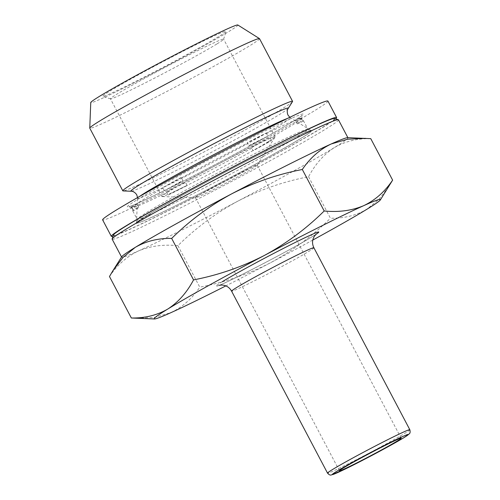 <?xml version="1.0" encoding="UTF-8"?>
<svg xmlns="http://www.w3.org/2000/svg" width="500" height="500" viewBox="0 0 500 500"><rect width="100%" height="100%" fill="white"/><g stroke="black" fill="none" stroke-linecap="round" stroke-linejoin="round"><path stroke-width="0.38" stroke-dasharray="2.5 1.88" d="M218.619 36.619A69.781 2.544 -27.8 0 1 150.844 73.731A69.781 2.544 -27.8 0 1 102.681 96.438A69.781 2.544 -27.8 0 1 110.031 91.037A69.781 2.544 -27.8 0 1 179.994 52.8A69.781 2.544 -27.8 0 1 226.056 31.387A69.781 2.544 -27.8 0 1 218.619 36.619M216.806 44.025A63.963 2.331 -27.8 0 1 154.675 78.05A63.963 2.331 -27.8 0 1 110.531 98.856A63.963 2.331 -27.8 0 1 110.456 98.8A63.963 2.331 -27.8 0 1 117.263 93.912A63.963 2.331 -27.8 0 1 180.4 59.375A63.963 2.331 -27.8 0 1 223.619 39.137A63.963 2.331 -27.8 0 1 223.619 39.231A63.963 2.331 -27.8 0 1 216.806 44.025M268.3 141.694A63.963 2.331 -27.8 0 1 206.906 175.331A63.963 2.331 -27.8 0 1 162.131 196.544A63.963 2.331 -27.8 0 1 161.95 196.469A63.963 2.331 -27.8 0 1 168.756 191.581A63.963 2.331 -27.8 0 1 231.894 157.044A63.963 2.331 -27.8 0 1 275.113 136.806A63.963 2.331 -27.8 0 1 275.069 136.994A63.963 2.331 -27.8 0 1 268.3 141.694M253.5 167.875A34.888 1.269 -27.8 0 1 220.012 186.219A34.888 1.269 -27.8 0 1 195.588 197.787A34.888 1.269 -27.8 0 1 195.487 197.75A34.888 1.269 -27.8 0 1 199.206 195.081A34.888 1.269 -27.8 0 1 233.644 176.244A34.888 1.269 -27.8 0 1 257.219 165.206A34.888 1.269 -27.8 0 1 257.194 165.306A34.888 1.269 -27.8 0 1 253.5 167.875M237.838 25A83.156 3.031 -27.8 0 1 229.031 31.406A83.156 3.031 -27.8 0 1 146.2 76.688A83.156 3.031 -27.8 0 1 90.756 102.55M259.525 38.669A95.95 3.5 -27.8 0 1 249.312 46A95.95 3.5 -27.8 0 1 154.606 97.812A95.95 3.5 -27.8 0 1 89.781 128.169M292.494 101.613A95.95 3.5 -27.8 0 1 282.344 108.663A95.95 3.5 -27.8 0 1 190.256 159.119A95.95 3.5 -27.8 0 1 123.088 190.931M147.031 215.469A98.856 3.6 -27.8 0 1 243.7 162.556A98.856 3.6 -27.8 0 1 311.337 130.756A98.856 3.6 -27.8 0 1 300.869 138.369A98.856 3.6 -27.8 0 1 202.394 192.213A98.856 3.6 -27.8 0 1 136.488 222.944A98.856 3.6 -27.8 0 1 147.031 215.469M334.394 118.5A125.025 4.556 -27.8 0 1 321.231 128.169A125.025 4.556 -27.8 0 1 195.875 196.681A125.025 4.556 -27.8 0 1 113.356 235.044M338.469 119.825A127.931 4.662 -27.8 0 1 324.85 129.6A127.931 4.662 -27.8 0 1 198.575 198.681A127.931 4.662 -27.8 0 1 112.144 239.156M347.594 137.675A127.931 4.662 -27.8 0 1 347.956 137.819A127.931 4.662 -27.8 0 1 334.338 147.594A127.931 4.662 -27.8 0 1 237.913 201.106A127.931 4.662 -27.8 0 1 138.369 250.994C126.844 256.525 117.212 265.031 109.469 276.512M370.763 138.65C357.3 138.375 345.156 141.356 334.338 147.594C323.931 154.3 315.344 164.013 308.556 176.744C283.819 181.525 260.269 189.644 237.913 201.106C215.781 213.131 195.781 227.987 177.913 245.675C163.331 244.237 150.144 246.012 138.369 250.994A127.931 4.662 -27.8 0 1 121.625 257.144A127.931 4.662 -27.8 0 1 121.713 256.762M308.556 176.744L330.431 218.225C344.05 218.463 356.188 215.475 366.856 209.281L379.069 199.231L389.169 185.969M177.913 245.675L199.788 287.156C224.525 282.375 248.075 274.25 270.431 262.794C292.562 250.769 312.562 235.912 330.431 218.225M136.713 318.306L154.637 317.406L170.888 312.675C182.413 307.15 192.044 298.644 199.788 287.156M312.787 240.056A127.931 4.662 -27.8 0 1 270.431 262.794A127.931 4.662 -27.8 0 1 225.856 285.887M168.169 195.062A15.119 0.55 -27.8 0 1 180.281 188.7A15.119 0.55 -27.8 0 1 187.169 185.538A96.531 3.519 -27.8 0 1 177.344 190.5A96.531 3.519 -27.8 0 1 168.169 195.062L166.812 192.494A96.531 3.519 -27.8 0 1 132.244 208.069L131.925 207.581A96.587 3.519 -27.8 0 1 130.938 207.594A96.587 3.519 -27.8 0 1 131.331 206.887L133.006 209.944A15.119 0.55 -27.8 0 1 138.794 207.4A15.119 0.55 -27.8 0 1 133.6 210.637A96.531 3.519 -27.8 0 1 132.6 210.631A96.531 3.519 -27.8 0 1 133.006 209.944M166.488 192.006A15.119 0.55 -27.8 0 1 178.65 185.619A15.119 0.55 -27.8 0 1 185.55 182.456A96.587 3.519 -27.8 0 1 175.688 187.431A96.587 3.519 -27.8 0 1 166.488 192.006L166.812 192.494M187.169 185.538L185.55 182.456M271.556 140.512L269.981 137.4A96.587 3.519 -27.8 0 1 251.519 147.65L253.15 150.725A15.119 0.55 -27.8 0 1 271.556 140.512A96.531 3.519 -27.8 0 1 253.15 150.725M302.375 120.581L300.794 117.469A96.587 3.519 -27.8 0 1 301.812 117.5A96.587 3.519 -27.8 0 1 301.394 118.162L302.969 121.275A15.119 0.55 -27.8 0 1 297.188 123.819A15.119 0.55 -27.8 0 1 302.375 120.581A96.531 3.519 -27.8 0 1 303.375 120.588A96.531 3.519 -27.8 0 1 302.969 121.275M266.238 133.044L267.806 136.156A15.119 0.55 -27.8 0 1 248.806 145.681L247.175 142.594A96.587 3.519 -27.8 0 1 257.031 137.619A96.587 3.519 -27.8 0 1 266.238 133.044A15.119 0.55 -27.8 0 1 247.175 142.594M164.419 190.706L162.738 187.65A96.587 3.519 -27.8 0 1 181.206 177.406L182.825 180.494A15.119 0.55 -27.8 0 1 164.419 190.706A96.531 3.519 -27.8 0 1 182.825 180.494M133.6 210.637L132.244 208.069M248.806 145.681A96.531 3.519 -27.8 0 1 258.637 140.719A96.531 3.519 -27.8 0 1 267.806 136.156M327.925 101.075A127.35 4.644 -27.8 0 1 161.65 193.306A127.35 4.644 -27.8 0 1 102.625 219.862M335.588 118.869A127.35 4.644 -27.8 0 1 170.325 209.756A127.35 4.644 -27.8 0 1 112.981 236.238M251.519 147.65A15.119 0.55 -27.8 0 1 269.981 137.4M301.394 118.162A15.119 0.55 -27.8 0 1 295.556 120.731A15.119 0.55 -27.8 0 1 300.794 117.469M181.206 177.406A15.119 0.55 -27.8 0 1 162.738 187.65M131.331 206.887A15.119 0.55 -27.8 0 1 137.162 204.319A15.119 0.55 -27.8 0 1 131.925 207.581M288.206 108.406A88.969 3.244 -27.8 0 1 278.794 114.944A88.969 3.244 -27.8 0 1 193.406 161.731A88.969 3.244 -27.8 0 1 131.119 191.231M313.888 247.75A46.519 1.694 -27.8 0 1 308.931 251.306A46.519 1.694 -27.8 0 1 263.012 276.425A46.519 1.694 -27.8 0 1 231.581 291.144M315.725 234.5A58.15 2.119 -27.8 0 1 312.562 236.488A58.15 2.119 -27.8 0 1 242.825 274.163A58.15 2.119 -27.8 0 1 222.069 281.844M409.825 429.719A46.519 1.694 -27.8 0 1 404.875 433.275A46.519 1.694 -27.8 0 1 358.956 458.394A46.519 1.694 -27.8 0 1 327.525 473.113M287.519 118.419A86.431 3.15 -27.8 0 1 290.425 117.725A86.431 3.15 -27.8 0 1 281.275 124.381A86.431 3.15 -27.8 0 1 195.175 171.456A86.431 3.15 -27.8 0 1 137.55 198.331A86.431 3.15 -27.8 0 1 139.769 196.319M173.406 186.112A99.438 3.625 152.2 0 0 292.65 121.694A99.438 3.625 152.2 0 0 257.15 134.831A99.438 3.625 152.2 0 0 137.906 199.244A99.438 3.625 152.2 0 0 173.406 186.112M251.794 148.156A96.531 3.519 -27.8 0 1 185.812 182.969M301.613 118.706A96.531 3.519 -27.8 0 1 270.2 137.944M266.456 133.588A96.531 3.519 -27.8 0 1 301.019 118.012M181.95 199.237A96.531 3.519 152.2 0 0 307.981 129.331A96.531 3.519 152.2 0 0 263.244 149.456A96.531 3.519 152.2 0 0 137.206 219.369A96.531 3.519 152.2 0 0 181.95 199.237M265.819 151.275A99.438 3.625 -27.8 0 1 301.325 138.144A99.438 3.625 -27.8 0 1 182.081 202.562A99.438 3.625 -27.8 0 1 146.575 215.694A99.438 3.625 -27.8 0 1 265.819 151.275M181.469 177.925A96.531 3.519 -27.8 0 1 247.45 143.112M131.65 207.375A96.531 3.519 -27.8 0 1 163.062 188.137M110.531 98.856L102.681 96.438M161.95 196.469L110.456 98.8M195.588 197.787L162.131 196.544M339.438 470.775L195.487 197.75M218.994 285.312C222.95 284.9 293.681 248.444 311.906 236.85L316.188 234.069M136.488 222.944L137.544 197.587M289.819 117.3L311.337 130.756M401.163 438.231L257.219 165.206M257.194 165.306L275.069 136.994M275.113 136.806L223.619 39.137M223.619 39.231L226.056 31.387M130.938 207.594L128.881 206.625C132.15 206.056 147.006 199.206 173.456 186.081C225.75 160.15 301.669 117.894 302.169 115.262L301.812 117.5M303.375 120.588L307.981 129.331C309.3 130.681 310.087 131.156 310.344 130.762C307.087 131.331 292.225 138.175 265.769 151.306C240.031 164.194 207.131 181.519 181.506 195.675L152.825 211.95L137.056 222.131C137.525 222.138 137.575 221.219 137.206 219.369L132.6 210.631M297.188 123.819L295.556 120.731M138.794 207.4L137.162 204.319"/><path stroke-width="0.75" d="M397.45 440.894A34.888 1.269 -27.8 0 1 363.013 459.738A34.888 1.269 -27.8 0 1 339.438 470.775A34.888 1.269 -27.8 0 1 343.156 468.106A34.888 1.269 -27.8 0 1 377.594 449.269A34.888 1.269 -27.8 0 1 401.163 438.231A34.888 1.269 -27.8 0 1 397.45 440.894M288.206 108.406A88.969 3.244 -27.8 0 0 230.562 135.056A88.969 3.244 -27.8 0 0 140.338 184.331A88.969 3.244 -27.8 0 0 131.119 191.231L123.088 190.931A95.95 3.5 -27.8 0 1 122.812 190.825L89.781 128.169A95.95 3.5 -27.8 0 1 89.763 128.094L90.756 102.55A83.156 3.031 -27.8 0 1 99.619 96.256A83.156 3.031 -27.8 0 1 180.944 51.744A83.156 3.031 -27.8 0 1 237.838 25L259.475 38.612A95.95 3.5 -27.8 0 1 259.525 38.669L292.562 101.325A95.95 3.5 -27.8 0 1 292.494 101.613L288.206 108.406C288.231 108.362 286.225 110.738 288 115.113L289.819 117.3M89.763 128.094A95.95 3.5 -27.8 0 1 99.994 120.831A95.95 3.5 -27.8 0 1 193.831 69.475A95.95 3.5 -27.8 0 1 259.475 38.612M122.812 190.825A95.95 3.5 -27.8 0 1 133.031 183.494A95.95 3.5 -27.8 0 1 227.738 131.681A95.95 3.5 -27.8 0 1 292.562 101.325M121.556 257.013L112.144 239.156A127.931 4.662 -27.8 0 1 112.137 238.962L113.356 235.044A125.025 4.556 -27.8 0 1 126.669 225.669A125.025 4.556 -27.8 0 1 248.106 159.175A125.025 4.556 -27.8 0 1 334.394 118.5L338.312 119.712A127.931 4.662 -27.8 0 1 338.469 119.825L347.887 137.688M112.137 238.962A127.931 4.662 -27.8 0 1 125.763 229.375A127.931 4.662 -27.8 0 1 250.025 161.337A127.931 4.662 -27.8 0 1 338.312 119.712M131.344 318L109.469 276.512L112.931 270.675L123.106 257.337L135.25 247.369A127.931 4.662 -27.8 0 1 231.669 193.856A127.931 4.662 -27.8 0 1 331.213 143.969A127.931 4.662 -27.8 0 1 347.594 137.675L370.763 138.65L392.631 180.131C384.869 191.637 375.238 200.144 363.738 205.656C351.925 210.637 338.744 212.413 324.194 210.975C306.275 228.694 286.275 243.55 264.194 255.538C241.781 267.019 218.231 275.144 193.544 279.906C186.875 292.506 178.281 302.225 167.769 309.05C157.106 315.25 144.963 318.231 131.344 318L154.512 318.969A127.931 4.662 -27.8 0 1 167.769 309.05A127.931 4.662 -27.8 0 1 264.194 255.538A127.931 4.662 -27.8 0 1 363.738 205.656A127.931 4.662 -27.8 0 1 380.387 199.881A127.931 4.662 -27.8 0 1 366.856 209.281A127.931 4.662 -27.8 0 1 312.787 240.056M112.931 270.675L121.713 256.762A127.931 4.662 -27.8 0 1 135.25 247.369C146.069 241.131 158.212 238.15 171.675 238.419C189.594 220.7 209.594 205.844 231.669 193.856C254.088 182.375 277.638 174.25 302.319 169.488C310.081 157.988 319.713 149.475 331.213 143.969L347.488 139.238L365.394 138.338M171.675 238.419L193.544 279.906M302.319 169.488L324.194 210.975M380.387 199.881L392.631 180.131M225.856 285.887A127.931 4.662 -27.8 0 1 170.888 312.675A127.931 4.662 -27.8 0 1 154.512 318.969M112.981 236.238A127.35 4.644 -27.8 0 1 111.3 236.312L102.625 219.862A127.35 4.644 -27.8 0 1 268.9 127.631A127.35 4.644 -27.8 0 1 327.925 101.075L336.6 117.525A127.35 4.644 -27.8 0 1 335.588 118.869M111.3 236.312A127.35 4.644 -27.8 0 1 277.575 144.081A127.35 4.644 -27.8 0 1 336.6 117.525M327.525 473.113A46.519 1.694 -27.8 0 1 332.481 469.556A46.519 1.694 -27.8 0 1 378.394 444.438A46.519 1.694 -27.8 0 1 409.825 429.719C410.363 431.775 410.181 433.156 409.269 433.862L403.981 437.612C393.787 443.919 365.156 459.281 347.512 467.919L331.238 474.994C330.106 475.319 328.869 474.688 327.525 473.113L231.581 291.144A46.519 1.694 -27.8 0 1 236.537 287.587A46.519 1.694 -27.8 0 1 282.456 262.469A46.519 1.694 -27.8 0 1 313.888 247.75C312.362 244.694 312.144 241.594 313.238 238.456L314.237 236.388L316.188 234.075M336.819 471.281A43.031 1.569 -27.8 0 1 388.425 443.406A43.031 1.569 -27.8 0 1 403.787 437.719A43.031 1.569 -27.8 0 1 352.181 465.6A43.031 1.569 -27.8 0 1 336.819 471.281M139.769 196.319A86.431 3.15 -27.8 0 1 146.769 191.794A86.431 3.15 -27.8 0 1 222.281 150.2A86.431 3.15 -27.8 0 1 287.519 118.419M222.069 281.844A58.15 2.119 -27.8 0 1 288.325 245.919A58.15 2.119 -27.8 0 1 315.725 234.5M131.119 191.231C131.062 191.225 134.162 190.912 136.769 194.844L137.544 197.587M231.581 291.144C229.919 288.156 227.488 286.231 224.281 285.356L222.013 285.012L218.994 285.312M409.825 429.719L313.888 247.75"/></g></svg>
